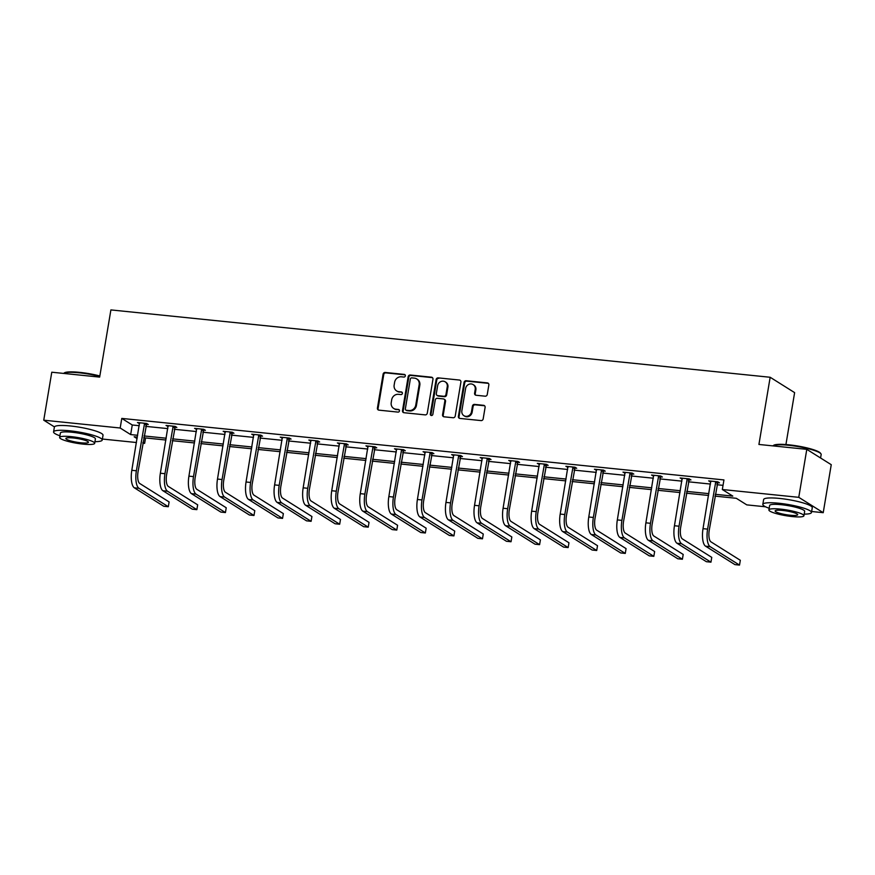 <?xml version="1.0" encoding="UTF-8"?>
<svg xmlns="http://www.w3.org/2000/svg" width="875" height="875" viewBox="0 0 875 875"><rect width="100%" height="100%" fill="white"/><g stroke="black" fill="none" stroke-linecap="round" stroke-linejoin="round"><path stroke-width="1.31" d="M405.344 375.867A1.356 1.247 -57.9 0 0 404.305 374.412L385.208 372.466A1.936 1.783 -57.9 0 0 383.097 374.172L377.42 408.078A1.936 1.783 -57.9 0 0 378.897 410.145L397.994 412.103A1.356 1.247 -57.9 0 0 398.934 409.631A1.356 1.247 -57.9 0 0 398.431 409.467L395.97 409.216A6.202 5.688 -57.9 0 1 391.223 402.598L391.694 399.766A6.202 5.688 -57.9 0 1 398.453 394.33L400.925 394.581A1.356 1.247 -57.9 0 0 401.866 392.109A1.356 1.247 -57.9 0 0 401.373 391.945L398.902 391.683A6.202 5.688 -57.9 0 1 394.155 385.077L394.625 382.244A6.202 5.688 -57.9 0 1 401.384 376.808L403.856 377.059A1.356 1.247 -57.9 0 0 405.344 375.867M405.092 374.85A1.356 1.247 -57.9 0 0 404.961 374.828L385.864 372.881A1.936 1.783 -57.9 0 0 383.753 374.588L378.077 408.494A1.936 1.783 -57.9 0 0 378.547 410.069M399.23 409.905A1.356 1.247 -57.9 0 0 399.098 409.883L395.97 409.216M402.161 392.372A1.356 1.247 -57.9 0 0 402.03 392.35L398.902 391.683M485.144 396.189A1.936 1.783 -57.9 0 0 487.255 394.483L488.852 384.967A1.936 1.783 -57.9 0 0 487.364 382.9L466.167 380.734A1.936 1.783 -57.9 0 0 464.056 382.441L458.38 416.358A1.936 1.783 -57.9 0 0 459.856 418.425L481.064 420.591A1.936 1.783 -57.9 0 0 483.175 418.884L485.1 407.389A1.936 1.783 -57.9 0 0 483.613 405.322L474.545 404.403A1.936 1.783 -57.9 0 0 472.434 406.098L471.472 411.797A5.184 4.758 -57.9 0 1 463.914 415.691A5.184 4.758 -57.9 0 1 461.858 410.812L465.598 388.489A5.184 4.758 -57.9 0 1 473.156 384.595A5.184 4.758 -57.9 0 1 475.213 389.473L474.589 393.192A1.936 1.783 -57.9 0 0 476.077 395.259L485.144 396.189M54.447 426.912L43.75 420.197L51.778 372.214L99.652 377.103L110.895 309.914L770.164 377.267L758.92 444.456L806.794 449.345L798.766 497.328L823.222 512.684L811.628 511.503M43.75 420.197L120.181 428.006L130.659 434.58L137.67 435.302M715.247 494.309L732.802 496.103L722.334 489.519L723.942 479.927L121.789 418.414L120.181 428.006M722.334 489.519L798.766 497.328M432.961 379.258A1.936 1.783 -57.9 0 0 431.484 377.191L410.277 375.025A1.936 1.783 -57.9 0 0 408.166 376.731L402.489 410.648A1.936 1.783 -57.9 0 0 403.966 412.716L425.173 414.881A1.936 1.783 -57.9 0 0 427.284 413.175L432.961 379.258M438.222 377.88L459.43 380.045A1.936 1.783 -57.9 0 1 460.906 382.113L455.23 416.03A1.936 1.783 -57.9 0 1 453.119 417.736L444.041 416.806A1.936 1.783 -57.9 0 1 442.564 414.739L444.861 400.98A1.936 1.783 -57.9 0 0 443.384 398.913L437.358 398.3A1.936 1.783 -57.9 0 0 435.247 400.006L432.852 414.323A1.356 1.247 -57.9 0 1 430.872 415.341A1.356 1.247 -57.9 0 1 430.336 414.061L436.111 379.586A1.936 1.783 -57.9 0 1 438.222 377.88L459.43 380.045M806.794 449.345L831.25 464.691L823.222 512.684M785.925 444.555L794.62 392.623L770.164 377.267M765.537 506.789L746.78 504.875L736.312 498.302L714.941 496.114M145.545 437.948L144.638 443.363L142.833 443.177M136.456 442.52L102.386 439.042M144.036 435.947L166.228 438.222M172.605 438.867L194.786 441.131M201.162 441.788L223.344 444.052M229.72 444.708L251.912 446.972M258.278 447.617L280.47 449.892M286.836 450.538L309.028 452.802M315.405 453.458L337.586 455.722M343.963 456.378L366.144 458.642M372.52 459.288L394.712 461.562M401.078 462.208L423.27 464.472M429.647 465.128L451.828 467.392M458.205 468.048L480.386 470.312M486.763 470.958L508.955 473.233M515.32 473.878L537.513 476.142M543.878 476.798L566.07 479.062M572.447 479.719L594.628 481.983M601.005 482.639L623.197 484.903M629.562 485.548L651.755 487.823M658.12 488.469L680.312 490.733M686.689 491.389L708.87 493.653M137.364 437.106L134.159 436.778L137.113 438.627M142.975 442.312L144.638 443.363M708.575 495.469L686.383 493.194M680.006 492.548L657.825 490.284M651.448 489.628L629.256 487.364M622.891 486.708L600.698 484.444M594.333 483.787L572.141 481.523M565.764 480.878L543.583 478.603M537.206 477.958L515.025 475.694M508.648 475.037L486.456 472.773M480.091 472.117L457.898 469.853M451.522 469.208L429.341 466.933M422.964 466.287L400.783 464.023M394.406 463.367L372.214 461.103M365.848 460.447L343.656 458.183M337.291 457.537L315.098 455.262M308.722 454.617L286.541 452.353M280.164 451.697L257.972 449.433M251.606 448.777L229.414 446.512M223.048 445.867L200.856 443.592M194.48 442.947L172.298 440.683M165.922 440.027L143.741 437.762M121.789 418.414L132.267 424.988L139.278 425.698M145.644 426.355L167.836 428.619M174.202 429.275L196.394 431.539M202.77 432.184L224.952 434.459M231.328 435.105L253.509 437.369M259.886 438.025L282.078 440.289M288.444 440.945L310.636 443.209M317.002 443.855L339.194 446.13M345.57 446.775L367.752 449.039M374.128 449.695L396.32 451.959M402.686 452.616L424.878 454.88M431.244 455.525L453.436 457.8M459.812 458.445L481.994 460.709M488.37 461.366L510.552 463.63M516.928 464.286L539.12 466.55M545.486 467.195L567.678 469.47M574.055 470.116L596.236 472.391M602.613 473.036L624.794 475.3M631.17 475.956L653.363 478.22M659.728 478.877L681.92 481.141M688.286 481.786L710.478 484.061M716.855 484.706L723.034 485.341M132.267 424.988L130.659 434.58M710.828 481.972L708.684 480.889L717.839 481.819L719.491 482.858L717.434 482.65M682.27 479.052L680.127 477.969L689.27 478.898L690.933 479.938L688.877 479.73M653.702 476.142L651.558 475.048L660.713 475.989L662.364 477.017L660.308 476.809M625.144 473.222L623 472.128L632.155 473.069L633.806 474.108L631.75 473.889M596.586 470.302L594.442 469.219L603.597 470.148L605.248 471.188L603.192 470.98M568.028 467.381L565.884 466.298L575.039 467.228L576.691 468.267L574.634 468.059M539.47 464.472L537.316 463.378L546.47 464.319L548.122 465.347L546.066 465.139M510.902 461.552L508.758 460.458L517.913 461.398L519.564 462.438L517.508 462.219M482.344 458.631L480.2 457.548L489.355 458.478L491.006 459.517L488.95 459.309M453.786 455.711L451.642 454.628L460.797 455.558L462.448 456.597L460.392 456.389M425.228 452.791L423.073 451.708L432.228 452.648L433.88 453.677L431.823 453.469M396.659 449.881L394.516 448.787L403.67 449.728L405.322 450.767L403.266 450.548M368.102 446.961L365.958 445.867L375.112 446.808L376.764 447.847L374.708 447.639M339.544 444.041L337.4 442.958L346.555 443.887L348.206 444.927L346.15 444.719M310.986 441.12L308.842 440.037L317.997 440.967L319.648 442.006L317.592 441.798M282.428 438.211L280.273 437.117L289.428 438.058L291.08 439.097L289.023 438.878M253.859 435.291L251.716 434.197L260.87 435.137L262.522 436.177L260.466 435.969M225.302 432.37L223.158 431.287L232.312 432.217L233.964 433.256L231.908 433.048M196.744 429.45L194.6 428.367L203.755 429.297L205.406 430.336L203.35 430.128M168.186 426.541L166.031 425.447L175.186 426.387L176.838 427.416L174.781 427.208M139.617 423.62L137.473 422.527L146.628 423.467L148.28 424.506L146.223 424.288M139.125 423.566L139.267 422.713M167.694 426.486L167.836 425.633M196.252 429.406L196.394 428.553M224.809 432.316L224.952 431.463M253.367 435.236L253.509 434.383M281.925 438.156L282.067 437.303M310.494 441.077L310.636 440.223M339.052 443.997L339.194 443.133M367.609 446.906L367.752 446.053M396.167 449.827L396.309 448.973M424.736 452.747L424.878 451.894M453.294 455.667L453.436 454.814M481.852 458.577L481.994 457.723M510.409 461.497L510.552 460.644M538.967 464.417L539.12 463.564M567.536 467.337L567.678 466.484M596.094 470.247L596.236 469.394M624.652 473.167L624.794 472.314M653.209 476.087L653.352 475.234M681.778 479.008L681.92 478.155M710.336 481.917L710.478 481.064M396.616 390.906L397.272 391.322A6.202 5.688 -57.9 0 0 399.558 392.098M393.684 408.428L394.341 408.844A6.202 5.688 -57.9 0 0 396.627 409.62M432.502 377.683A1.936 1.783 -57.9 0 0 432.141 377.606L410.933 375.441A1.936 1.783 -57.9 0 0 408.822 377.147L403.145 411.053A1.936 1.783 -57.9 0 0 403.616 412.639M411.808 377.869A1.356 1.247 -57.9 0 0 410.331 379.061L405.355 408.833A1.356 1.247 -57.9 0 0 406.394 410.277L408.997 410.539A6.202 5.688 -57.9 0 0 415.756 405.103L419.158 384.748A6.202 5.688 -57.9 0 0 414.422 378.131L411.808 377.869M405.891 410.102L406.547 410.517A1.356 1.247 -57.9 0 0 407.05 410.692L406.394 410.277M416.708 378.919L417.364 379.334A6.202 5.688 -57.9 0 1 419.825 385.164L416.413 405.519A6.202 5.688 -57.9 0 1 409.653 410.955L407.05 410.692M444.095 399.164L444.762 399.58A1.936 1.783 -57.9 0 1 445.528 401.395L443.22 415.155A1.936 1.783 -57.9 0 0 443.691 416.73M438.878 378.295A1.936 1.783 -57.9 0 0 436.767 380.002L431.003 414.477A1.356 1.247 -57.9 0 0 431.244 415.494M447.256 386.706A5.184 4.758 -57.9 0 0 445.2 381.828A5.184 4.758 -57.9 0 0 437.642 385.733L436.319 393.597A1.936 1.783 -57.9 0 0 437.806 395.664L443.822 396.277A1.936 1.783 -57.9 0 0 445.933 394.581L447.256 386.706L447.912 387.122A5.184 4.758 -57.9 0 0 445.856 382.244L445.2 381.828M437.084 395.423L437.752 395.828A1.936 1.783 -57.9 0 0 438.462 396.08L437.806 395.664M447.912 387.122L446.6 394.997A1.936 1.783 -57.9 0 1 444.489 396.692L438.462 396.08M473.156 384.595L473.823 385.011A5.184 4.758 -57.9 0 1 475.869 389.889L475.245 393.608A1.936 1.783 -57.9 0 0 475.716 395.183M463.914 415.691L464.581 416.106A5.184 4.758 -57.9 0 0 472.139 412.212L471.472 411.797M484.641 405.814A1.936 1.783 -57.9 0 0 484.28 405.737L475.202 404.819A1.936 1.783 -57.9 0 0 473.091 406.514L472.139 412.212M488.392 383.392A1.936 1.783 -57.9 0 0 488.031 383.316L466.823 381.15A1.936 1.783 -57.9 0 0 464.712 382.856L459.036 416.773A1.936 1.783 -57.9 0 0 459.495 418.348M139.53 422.745L131.808 470.312L136.38 470.783L144.572 423.259M146.683 423.5L138.042 471.811A9.866 3.555 95.8 0 0 139.738 483.492L169.116 501.933L168.306 506.723L138.928 488.283A14.798 5.327 -84.2 0 1 136.38 470.783M168.306 506.723L163.734 506.264L134.356 487.823A14.798 5.327 -84.2 0 1 131.808 470.312M145.895 424.867L144.244 423.839M99.761 376.447A24.664 4.025 -170.5 0 0 79.341 372.816A24.664 4.025 -170.5 0 0 63.722 373.33L64.389 372.859A24.062 3.938 9.5 0 1 79.636 372.367A24.062 3.938 9.5 0 1 99.848 375.977M94.948 441.656A24.664 4.025 -170.5 0 0 102.222 440.037A24.664 4.025 -170.5 0 0 69.639 430.784A24.664 4.025 -170.5 0 0 53.572 431.9A24.664 4.025 -170.5 0 0 59.927 435.794M102.222 440.037L103.02 435.247A24.664 4.025 -170.5 0 0 70.438 425.983A24.664 4.025 -170.5 0 0 54.381 427.098L53.572 431.9M59.642 437.456L60.386 433.038A17.752 2.898 9.5 0 1 71.947 432.239A17.752 2.898 9.5 0 1 95.408 438.9L94.675 443.319A17.752 2.898 -170.5 0 0 71.214 436.647A17.752 2.898 -170.5 0 0 59.642 437.456A17.752 2.898 -170.5 0 0 83.103 444.117A17.752 2.898 -170.5 0 0 94.675 443.319M80.992 442.794A11.441 1.87 -170.5 0 0 88.441 442.269A11.441 1.87 -170.5 0 0 73.325 437.981A11.441 1.87 -170.5 0 0 65.877 438.495A11.441 1.87 -170.5 0 0 80.992 442.794M772.975 445.791L773.642 445.32A24.062 3.938 9.5 0 1 788.878 444.817A24.062 3.938 9.5 0 1 820.455 453.152L820.936 453.808A24.664 4.025 -170.5 0 0 788.583 445.277A24.664 4.025 -170.5 0 0 772.975 445.791A24.664 4.025 -170.5 0 0 772.855 445.878M804.191 514.117A24.664 4.025 -170.5 0 0 811.464 512.498A24.664 4.025 -170.5 0 0 778.881 503.245A24.664 4.025 -170.5 0 0 762.825 504.361A24.664 4.025 -170.5 0 0 769.169 508.255M811.464 512.498L812.273 507.697A24.664 4.025 -170.5 0 0 779.691 498.444A24.664 4.025 -170.5 0 0 763.623 499.559L762.825 504.361M768.895 509.917L769.628 505.498A17.752 2.898 9.5 0 1 781.2 504.689A17.752 2.898 9.5 0 1 804.661 511.361L803.917 515.769A17.752 2.898 -170.5 0 0 780.456 509.108A17.752 2.898 -170.5 0 0 768.895 509.917A17.752 2.898 -170.5 0 0 792.356 516.578A17.752 2.898 -170.5 0 0 803.917 515.769M790.234 515.244A11.441 1.87 -170.5 0 0 797.694 514.73A11.441 1.87 -170.5 0 0 782.567 510.431A11.441 1.87 -170.5 0 0 775.119 510.956A11.441 1.87 -170.5 0 0 790.234 515.244M820.586 457.997L821.166 454.53A24.664 4.025 -170.5 0 0 820.936 453.808M168.088 425.655L160.366 473.233L164.948 473.692L173.13 426.169M175.241 426.42L166.6 474.731A9.866 3.555 95.8 0 0 168.295 486.402L197.673 504.842L196.864 509.644L167.497 491.203A14.798 5.327 -84.2 0 1 164.948 473.692M196.864 509.644L192.292 509.173L162.914 490.733A14.798 5.327 -84.2 0 1 160.366 473.233M174.453 427.788L172.802 426.748M196.656 428.575L188.923 476.142L193.506 476.613L201.698 429.089M203.798 429.33L195.158 477.652A9.866 3.555 95.8 0 0 196.853 489.322L226.231 507.762L225.433 512.564L196.055 494.123A14.798 5.327 -84.2 0 1 193.506 476.613M225.433 512.564L220.85 512.094L191.472 493.653A14.798 5.327 -84.2 0 1 188.923 476.142M203.011 430.708L201.359 429.669M225.214 431.495L217.492 479.062L222.064 479.533L230.256 432.009M232.367 432.25L223.716 480.572A9.866 3.555 95.8 0 0 225.411 492.242L254.789 510.683L253.991 515.484L224.613 497.044A14.798 5.327 -84.2 0 1 222.064 479.533M253.991 515.484L249.408 515.014L220.041 496.573A14.798 5.327 -84.2 0 1 217.492 479.062M231.569 433.628L229.917 432.589M253.772 434.416L246.05 481.983L250.622 482.453L258.814 434.93M260.925 435.17L252.273 483.492A9.866 3.555 95.8 0 0 253.98 495.163L283.358 513.603L282.548 518.394L253.17 499.953A14.798 5.327 -84.2 0 1 250.622 482.453M282.548 518.394L277.977 517.934L248.598 499.494A14.798 5.327 -84.2 0 1 246.05 481.983M260.137 436.538L258.486 435.509M282.33 437.325L274.608 484.903L279.191 485.363L287.372 437.839M289.483 438.091L280.842 486.402A9.866 3.555 95.8 0 0 282.537 498.072L311.916 516.513L311.106 521.314L281.739 502.873A14.798 5.327 -84.2 0 1 279.191 485.363M311.106 521.314L306.534 520.844L277.156 502.403A14.798 5.327 -84.2 0 1 274.608 484.903M288.695 439.458L287.044 438.419M310.898 440.245L303.166 487.823L307.748 488.283L315.941 440.759M318.041 441L309.4 489.322A9.866 3.555 95.8 0 0 311.095 500.992L340.473 519.433L339.675 524.234L310.297 505.794A14.798 5.327 -84.2 0 1 307.748 488.283M339.675 524.234L335.092 523.764L305.714 505.323A14.798 5.327 -84.2 0 1 303.166 487.823M317.253 442.378L315.602 441.339M339.456 443.166L331.734 490.733L336.306 491.203L344.498 443.68M346.609 443.92L337.958 492.242A9.866 3.555 95.8 0 0 339.653 503.913L369.031 522.353L368.233 527.155L338.855 508.714A14.798 5.327 -84.2 0 1 336.306 491.203M368.233 527.155L363.65 526.684L334.283 508.244A14.798 5.327 -84.2 0 1 331.734 490.733M345.811 445.298L344.159 444.259M368.014 446.086L360.292 493.653L364.864 494.123L373.056 446.6M375.167 446.841L366.516 495.163A9.866 3.555 95.8 0 0 368.222 506.833L397.589 525.273L396.791 530.075L367.413 511.634A14.798 5.327 -84.2 0 1 364.864 494.123M396.791 530.075L392.219 529.605L362.841 511.164A14.798 5.327 -84.2 0 1 360.292 493.653M374.38 448.219L372.728 447.18M396.572 448.995L388.85 496.573L393.433 497.044L401.614 449.52M403.725 449.761L395.084 498.072A9.866 3.555 95.8 0 0 396.78 509.753L426.158 528.194L425.348 532.984L395.97 514.544A14.798 5.327 -84.2 0 1 393.433 497.044M425.348 532.984L420.777 532.525L391.398 514.084A14.798 5.327 -84.2 0 1 388.85 496.573M402.938 451.128L401.286 450.089M425.141 451.916L417.408 499.494L421.991 499.953L430.172 452.43M432.283 452.681L423.642 500.992A9.866 3.555 95.8 0 0 425.337 512.663L454.716 531.103L453.917 535.905L424.539 517.464A14.798 5.327 -84.2 0 1 421.991 499.953M453.917 535.905L449.334 535.434L419.956 516.994A14.798 5.327 -84.2 0 1 417.408 499.494M431.495 454.048L429.844 453.009M453.698 454.836L445.966 502.403L450.548 502.873L458.741 455.35M460.841 455.591L452.2 503.913A9.866 3.555 95.8 0 0 453.895 515.583L483.273 534.023L482.475 538.825L453.097 520.384A14.798 5.327 -84.2 0 1 450.548 502.873M482.475 538.825L477.892 538.355L448.514 519.914A14.798 5.327 -84.2 0 1 445.966 502.403M460.053 456.969L458.402 455.93M482.256 457.756L474.534 505.323L479.106 505.794L487.298 458.27M489.409 458.511L480.758 506.833A9.866 3.555 95.8 0 0 482.464 518.503L511.831 536.944L511.033 541.745L481.655 523.305A14.798 5.327 -84.2 0 1 479.106 505.794M511.033 541.745L506.45 541.275L477.083 522.834A14.798 5.327 -84.2 0 1 474.534 505.323M488.611 459.889L486.959 458.85M510.814 460.677L503.092 508.244L507.664 508.714L515.856 461.191M517.967 461.431L509.316 509.742A9.866 3.555 95.8 0 0 511.022 521.423L540.4 539.864L539.591 544.655L510.213 526.214A14.798 5.327 -84.2 0 1 507.664 508.714M539.591 544.655L535.019 544.195L505.641 525.755A14.798 5.327 -84.2 0 1 503.092 508.244M517.18 462.798L515.528 461.77M539.372 463.586L531.65 511.164L536.233 511.623L544.414 464.1M546.525 464.352L537.884 512.663A9.866 3.555 95.8 0 0 539.58 524.333L568.958 542.773L568.148 547.575L538.781 529.134A14.798 5.327 -84.2 0 1 536.233 511.623M568.148 547.575L563.577 547.105L534.198 528.664A14.798 5.327 -84.2 0 1 531.65 511.164M545.737 465.719L544.086 464.68M567.941 466.506L560.208 514.073L564.791 514.544L572.983 467.02M575.083 467.261L566.442 515.583A9.866 3.555 95.8 0 0 568.138 527.253L597.516 545.694L596.717 550.495L567.339 532.055A14.798 5.327 -84.2 0 1 564.791 514.544M596.717 550.495L592.134 550.025L562.756 531.584A14.798 5.327 -84.2 0 1 560.208 514.073M574.295 468.639L572.644 467.6M596.498 469.427L588.777 516.994L593.348 517.464L601.541 469.941M603.652 470.181L595 518.503A9.866 3.555 95.8 0 0 596.695 530.173L626.073 548.614L625.275 553.416L595.897 534.975A14.798 5.327 -84.2 0 1 593.348 517.464M625.275 553.416L620.692 552.945L591.325 534.505A14.798 5.327 -84.2 0 1 588.777 516.994M602.853 471.559L601.202 470.52M625.056 472.347L617.334 519.914L621.906 520.384L630.098 472.861M632.209 473.102L623.558 521.413A9.866 3.555 95.8 0 0 625.264 533.094L654.642 551.534L653.833 556.325L624.455 537.884A14.798 5.327 -84.2 0 1 621.906 520.384M653.833 556.325L649.261 555.866L619.883 537.425A14.798 5.327 -84.2 0 1 617.334 519.914M631.422 474.469L629.77 473.441M653.614 475.256L645.892 522.834L650.475 523.294L658.656 475.77M660.767 476.022L652.127 524.333A9.866 3.555 95.8 0 0 653.822 536.003L683.2 554.444L682.391 559.245L653.012 540.805A14.798 5.327 -84.2 0 1 650.475 523.294M682.391 559.245L677.819 558.775L648.441 540.334A14.798 5.327 -84.2 0 1 645.892 522.834M659.98 477.389L658.328 476.35M682.183 478.177L674.45 525.744L679.033 526.214L687.214 478.691M689.325 478.931L680.684 527.253A9.866 3.555 95.8 0 0 682.38 538.923L711.758 557.364L710.959 562.166L681.581 543.725A14.798 5.327 -84.2 0 1 679.033 526.214M710.959 562.166L706.377 561.695L676.998 543.255A14.798 5.327 -84.2 0 1 674.45 525.744M688.538 480.309L686.886 479.27M710.741 481.097L703.019 528.664L707.591 529.134L715.783 481.611M717.883 481.852L709.242 530.173A9.866 3.555 95.8 0 0 710.938 541.844L740.316 560.284L739.517 565.086L710.139 546.645A14.798 5.327 -84.2 0 1 707.591 529.134M739.517 565.086L734.934 564.616L705.556 546.175A14.798 5.327 -84.2 0 1 703.019 528.664M717.095 483.23L715.444 482.191M404.961 374.828L404.305 374.412M399.098 409.883L398.431 409.467M402.03 392.35L401.373 391.945M378.077 408.494L377.42 408.078M383.753 374.588L383.097 374.172M385.864 372.881L385.208 372.466M403.145 411.053L402.489 410.648M408.822 377.147L408.166 376.731M410.933 375.441L410.277 375.025M432.141 377.606L431.484 377.191M409.653 410.955L408.997 410.539M416.413 405.519L415.756 405.103M419.825 385.164L419.158 384.748M443.22 415.155L442.564 414.739M445.528 401.395L444.861 400.98M431.003 414.477L430.336 414.061M436.767 380.002L436.111 379.586M444.489 396.692L443.822 396.277M446.6 394.997L445.933 394.581M475.245 393.608L474.589 393.192M475.869 389.889L475.213 389.473M473.091 406.514L472.434 406.098M475.202 404.819L474.545 404.403M484.28 405.737L483.613 405.322M459.036 416.773L458.38 416.358M464.712 382.856L464.056 382.441M466.823 381.15L466.167 380.734M488.031 383.316L487.364 382.9M134.356 487.823L138.928 488.283M162.914 490.733L167.497 491.203M191.472 493.653L196.055 494.123M220.041 496.573L224.613 497.044M248.598 499.494L253.17 499.953M277.156 502.403L281.739 502.873M305.714 505.323L310.297 505.794M334.283 508.244L338.855 508.714M362.841 511.164L367.413 511.634M391.398 514.084L395.97 514.544M419.956 516.994L424.539 517.464M448.514 519.914L453.097 520.384M477.083 522.834L481.655 523.305M505.641 525.755L510.213 526.214M534.198 528.664L538.781 529.134M562.756 531.584L567.339 532.055M591.325 534.505L595.897 534.975M619.883 537.425L624.455 537.884M648.441 540.334L653.012 540.805M676.998 543.255L681.581 543.725M705.556 546.175L710.139 546.645"/></g></svg>
